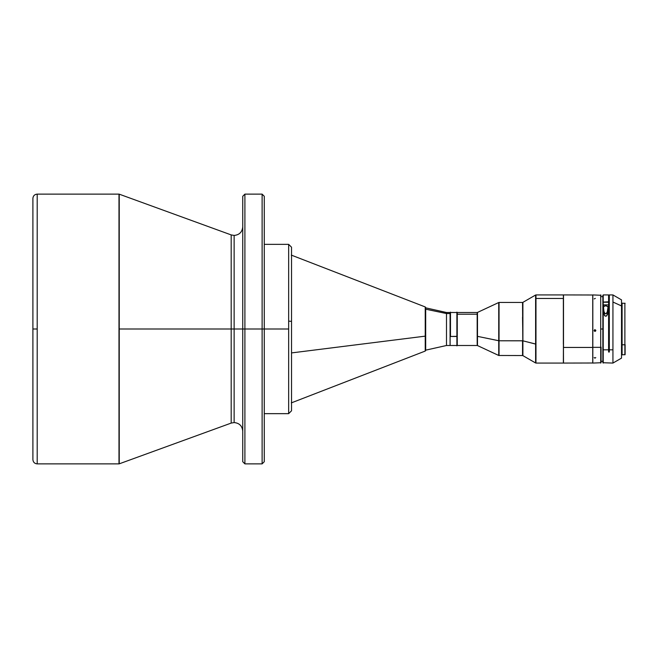 <?xml version="1.0" encoding="UTF-8"?>
<svg xmlns="http://www.w3.org/2000/svg" width="658" height="658" viewBox="0 0 658 658"><rect width="100%" height="100%" fill="white"/><g stroke="black" fill="none" stroke-linecap="round" stroke-linejoin="round"><path stroke-width="0.99" d="M118.991 194.126L119.238 463.832L118.991 329L118.991 463.874L37.202 463.874L37.202 194.126L118.991 194.126L37.202 194.126L37.202 463.874L118.991 463.874L118.991 194.126L119.238 329L231.188 329L231.188 234.914L231.188 423.086L231.188 329L234.133 329L234.133 235.432L234.133 329L231.188 329L231.188 234.914L234.133 235.432C239.364 234.922 242.234 232.06 242.744 226.829M262.114 194.126L244.899 194.126L244.899 329L234.133 329L234.133 422.568L234.133 329L234.133 422.568L234.133 329L242.744 329L242.744 196.281L242.744 329L262.114 329L262.114 194.126L264.269 196.281L264.269 329L288.656 329L288.656 244.348L288.656 321.112L291.527 321.384L291.527 247.252M425.233 321.852L425.233 336.148L291.527 352.918L425.233 336.148L425.233 351.059L425.233 336.148L425.685 335.934L425.685 307.631L425.233 306.941L425.233 336.148L425.685 335.934L425.685 322.066M425.685 309.186L425.685 350.163L446.494 345.499L446.494 313.553L446.494 345.499L450.08 345.499L450.08 313.553L446.494 313.553L425.685 309.186L446.494 313.553L446.494 312.501L446.494 313.553L450.08 313.553L450.08 312.92M624.886 344.784L624.886 303.174L624.886 344.784L622.09 344.784L624.886 344.784L624.886 354.827L624.886 344.784M622.09 354.827L622.09 303.182L622.09 354.818L625.1 354.613L625.1 344.652L625.1 354.604M612.935 349.826L612.935 294.924L612.935 349.826L609.316 349.826L612.935 349.826L612.935 363.076L612.935 349.826M602.86 362.723L612.935 363.076L621.514 358.125L621.514 299.884L612.935 294.924L609.316 294.924L609.316 352.022L608.601 352.022L608.601 349.826L603.221 349.826L603.221 363.076L602.86 302.532L602.86 362.723L602.86 302.088L608.601 301.808L608.601 294.924L603.221 294.924L603.221 301.808L602.86 295.277L602.86 302.088L608.601 301.808L608.601 302.244L603.221 302.244L603.221 349.826L608.601 349.826L608.601 294.94M607.885 308.174L607.803 313.118L606.684 315.815L605.722 316.227L604.538 315.552L603.575 311.859L603.575 304.868L607.885 304.868L603.575 304.868L603.657 313.109L605.039 316.021L606.405 316.029L607.531 314.376L607.885 308.191M621.514 358.116L621.514 305.945L612.935 302.022L621.514 305.945L621.514 299.875M622.09 308.898L621.514 308.898L622.09 308.898M600.705 347.334L600.705 294.924L600.705 347.334L592.817 347.334L600.705 347.334L600.705 363.076L600.705 347.334M594.643 329.724L595.761 330.184L595.301 331.311L594.174 330.842L594.972 329.658L595.761 330.842L594.363 331.122L594.643 329.724M594.108 330.448L594.972 331.377L595.761 330.184M601.067 295.277L592.817 294.924L592.817 363.068M594.174 357.549L594.972 358.182L595.761 357.549M595.301 298.403L594.174 298.913M592.743 347.449L592.743 294.924L592.743 347.449L563.503 347.449L592.743 347.449L592.743 363.076L592.743 347.449M535.612 295.023L522.896 302.359L522.896 340.819L535.612 344.076L535.612 295.023L535.974 298.461L535.974 294.924L563.363 294.924L563.429 300.41L563.503 294.924L563.503 347.449L563.503 294.924L592.817 294.998M563.429 300.41L563.429 344.085L563.429 300.41M563.363 344.118L563.363 298.461L563.363 344.118M535.974 359.539L535.974 298.461L563.363 298.461L535.974 298.461L535.974 344.118L522.896 340.819L522.896 355.641L522.542 302.458L499.044 302.458L499.044 340.778L522.896 340.819L522.542 317.222M477.182 343.789L477.182 314.211L457.252 314.211L457.252 336.32L450.475 336.477L450.475 312.139L450.475 336.477L456.899 336.477L456.899 312.139L456.899 336.477L457.252 312.501L457.252 314.211L477.182 314.211L477.182 312.501L450.113 312.501L450.113 345.499L450.113 312.509M498.739 317.255L498.739 340.745L498.739 302.524L477.486 312.435L477.486 336.353L498.739 340.745L498.739 355.476L499.044 340.778L499.044 355.542L499.044 340.778L477.486 336.353L477.182 345.499L477.486 336.353L477.486 345.565L498.739 355.476L522.542 355.542L522.542 340.778L499.044 340.778L499.044 317.222M608.601 329L609.316 329L608.601 329M607.885 306.34L606.923 306.332L607.885 306.34L607.885 307.993L607.885 306.34M607.885 307.993L607.441 311.851L605.862 313.817L604.965 313.545L604.06 312.081L603.575 308.224L603.847 311.283L604.965 313.545L606.298 313.644L607.128 312.632L607.885 307.993L607.885 311.859M604.554 306.299L603.575 306.283L604.554 306.299A1.258 0.995 0 0 1 606.923 306.332L605.755 305.649L604.554 306.299M601.067 329L602.86 329L601.067 329M608.601 350.879L609.316 350.87L608.601 350.879M522.896 317.181L522.896 355.641L535.612 362.977L535.612 344.076L535.974 363.076L535.612 313.924M477.486 321.647L477.486 312.435M457.252 336.32L457.252 345.499L457.252 336.32M456.899 336.477L456.899 345.861L456.899 336.477M592.817 363.002L563.503 363.076L563.429 344.085L563.363 363.076L535.974 363.076M592.817 295.162L592.817 363.076L601.067 362.723L601.067 347.144L601.067 362.714M609.316 294.94L609.316 352.022L608.601 352.022L608.601 302.244L603.221 302.244L602.86 303.634L602.86 295.302M594.125 330.612L594.972 331.303L595.811 330.612M37.202 194.126C34.586 194.381 33.155 195.813 32.9 198.428L32.9 459.572C33.155 462.187 34.586 463.619 37.202 463.874M262.114 329L262.114 194.126L262.114 329L264.269 329L264.269 196.281L264.269 329L262.114 329L262.114 463.874L262.114 329L244.899 329L244.899 463.874L262.114 463.874L262.114 329M262.114 463.874L264.269 461.719L264.269 329L264.269 461.719L264.269 329L288.656 329L288.656 413.652L288.656 336.888M264.269 413.652L288.656 413.652L288.656 321.112L291.527 321.384L291.527 410.748M37.202 329L32.9 329L32.9 459.572L32.9 198.428L32.9 329L37.202 329M244.899 329L244.899 463.874L244.899 329M242.744 196.536L242.744 461.719L242.744 329L242.744 461.719L244.899 463.874M119.238 329L119.238 194.168L119.238 463.832L231.188 423.086L231.188 329L119.238 329M234.133 329L234.133 235.432L234.133 329M450.08 345.499L450.113 312.723M425.685 350.319L425.685 335.934L425.685 350.393L425.233 351.059L291.313 402.893M291.527 336.616L291.527 321.384M231.188 423.086L234.133 422.568C239.364 423.078 242.234 425.94 242.744 431.171M425.685 307.837L446.494 312.501L450.08 312.501M119.238 194.168L231.188 234.914M264.269 244.348L288.656 244.348L291.527 247.211M622.09 303.174L625.1 303.387M621.514 354.399L622.09 354.399M608.601 296.783L609.316 296.791M601.067 296.643L602.86 296.676M601.067 361.357L602.86 361.324M477.182 345.499L450.113 345.499M621.514 303.601L622.09 303.601M244.899 194.126L242.744 196.281M291.313 255.107L425.233 306.941M288.656 413.652L291.527 410.789"/></g></svg>
